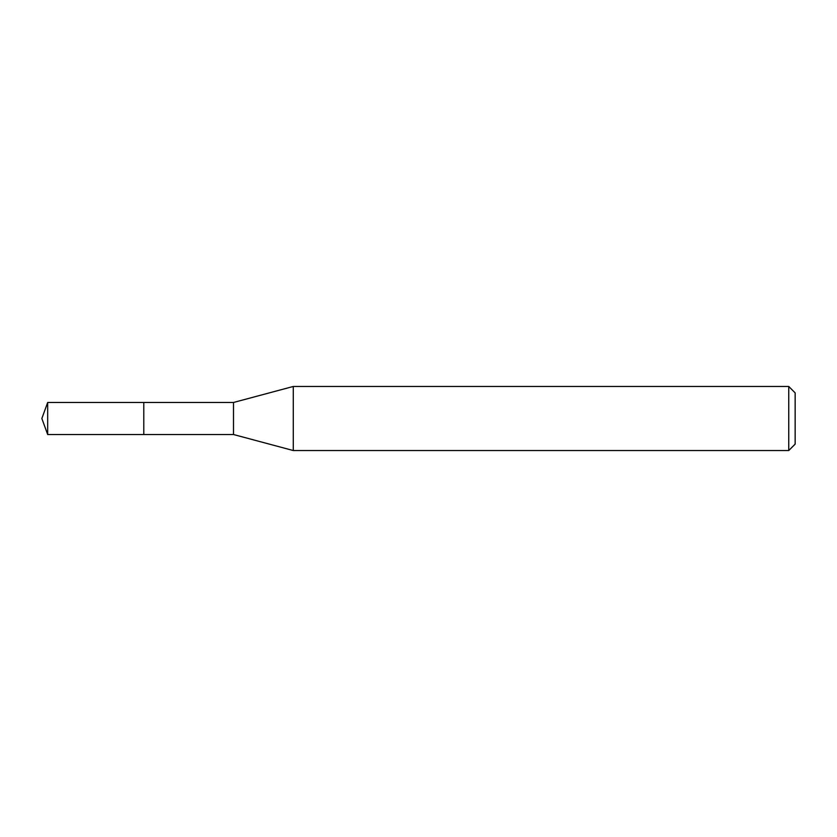 <?xml version="1.0" encoding="UTF-8"?>
<svg xmlns="http://www.w3.org/2000/svg" width="837" height="837" viewBox="0 0 837 837"><rect width="100%" height="100%" fill="white"/><g stroke="black" fill="none" stroke-linecap="round" stroke-linejoin="round"><path stroke-width="1.26" d="M143.786 402.482L47.678 402.482L47.678 434.518L143.786 434.518L143.786 402.482L143.786 434.518L233.502 434.518L233.502 402.482L143.786 402.482M47.678 434.518L41.85 418.5L47.678 402.482M233.502 402.482L293.274 386.464L293.274 450.536L233.502 434.518M293.274 450.536L788.747 450.536L788.747 386.464L293.274 386.464M788.747 386.464L795.15 392.877L795.15 444.123L788.747 450.536"/></g></svg>
